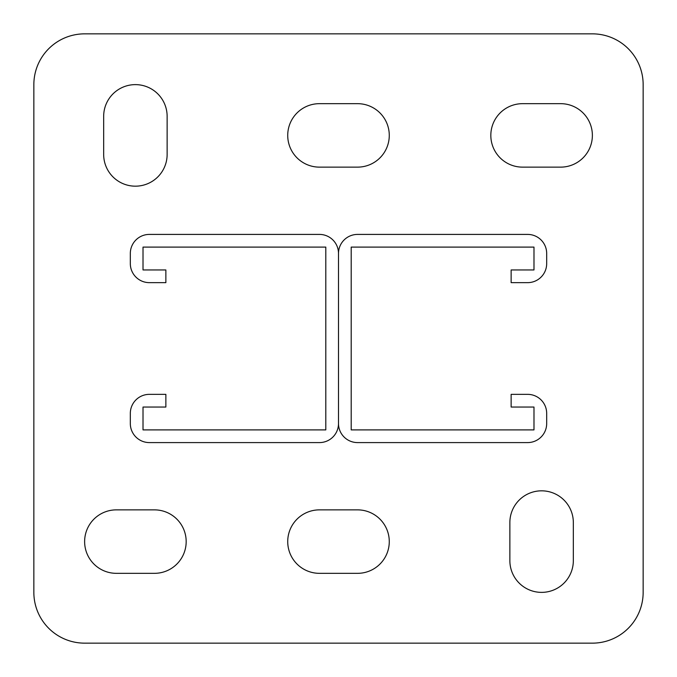 <?xml version="1.0" encoding="UTF-8"?>
<svg xmlns="http://www.w3.org/2000/svg" width="677" height="677" viewBox="0 0 677 677"><rect width="100%" height="100%" fill="white"/><g stroke="black" fill="none" stroke-linecap="round" stroke-linejoin="round"><path stroke-width="1.02" d="M541.6 592.375A31.734 31.734 0 0 0 573.334 560.641L573.334 522.559A31.734 31.734 0 0 0 541.6 490.825A31.734 31.734 0 0 0 509.866 522.559L509.866 560.641A31.734 31.734 0 0 0 541.6 592.375M135.4 186.175A31.734 31.734 0 0 0 167.134 154.441L167.134 116.359A31.734 31.734 0 0 0 135.4 84.625A31.734 31.734 0 0 0 103.666 116.359L103.666 154.441A31.734 31.734 0 0 0 135.4 186.175M592.375 33.85L84.625 33.85A50.775 50.775 0 0 0 33.85 84.625L33.85 592.375A50.775 50.775 0 0 0 84.625 643.15L592.375 643.15A50.775 50.775 0 0 0 643.15 592.375L643.15 84.625A50.775 50.775 0 0 0 592.375 33.85M357.541 573.334A31.734 31.734 0 0 0 389.275 541.6A31.734 31.734 0 0 0 357.541 509.866L319.459 509.866A31.734 31.734 0 0 0 287.725 541.6A31.734 31.734 0 0 0 319.459 573.334L357.541 573.334M154.441 573.334A31.734 31.734 0 0 0 186.175 541.6A31.734 31.734 0 0 0 154.441 509.866L116.359 509.866A31.734 31.734 0 0 0 84.625 541.6A31.734 31.734 0 0 0 116.359 573.334L154.441 573.334M357.541 167.134A31.734 31.734 0 0 0 389.275 135.4A31.734 31.734 0 0 0 357.541 103.666L319.459 103.666A31.734 31.734 0 0 0 287.725 135.4A31.734 31.734 0 0 0 319.459 167.134L357.541 167.134M560.641 167.134A31.734 31.734 0 0 0 592.375 135.4A31.734 31.734 0 0 0 560.641 103.666L522.559 103.666A31.734 31.734 0 0 0 490.825 135.4A31.734 31.734 0 0 0 522.559 167.134L560.641 167.134M149.363 269.954L143.016 269.954L143.016 247.105L325.806 247.105L325.806 429.895L143.016 429.895L143.016 407.046L165.865 407.046L165.865 394.352L149.363 394.352A19.041 19.041 0 0 0 130.322 413.393L130.322 423.548A19.041 19.041 0 0 0 149.363 442.589L319.459 442.589A19.041 19.041 0 0 0 338.5 423.548L338.5 253.452A19.041 19.041 0 0 0 319.459 234.411L149.363 234.411A19.041 19.041 0 0 0 130.322 253.452L130.322 263.607A19.041 19.041 0 0 0 149.363 282.647L165.865 282.647L165.865 269.954L149.363 269.954M533.984 269.954L511.135 269.954L511.135 282.647L527.637 282.647A19.041 19.041 0 0 0 546.678 263.607L546.678 253.452A19.041 19.041 0 0 0 527.637 234.411L357.541 234.411A19.041 19.041 0 0 0 338.5 253.452L338.5 423.548A19.041 19.041 0 0 0 357.541 442.589L527.637 442.589A19.041 19.041 0 0 0 546.678 423.548L546.678 413.393A19.041 19.041 0 0 0 527.637 394.352L511.135 394.352L511.135 407.046L533.984 407.046L533.984 429.895L351.194 429.895L351.194 247.105L533.984 247.105L533.984 269.954"/></g></svg>
